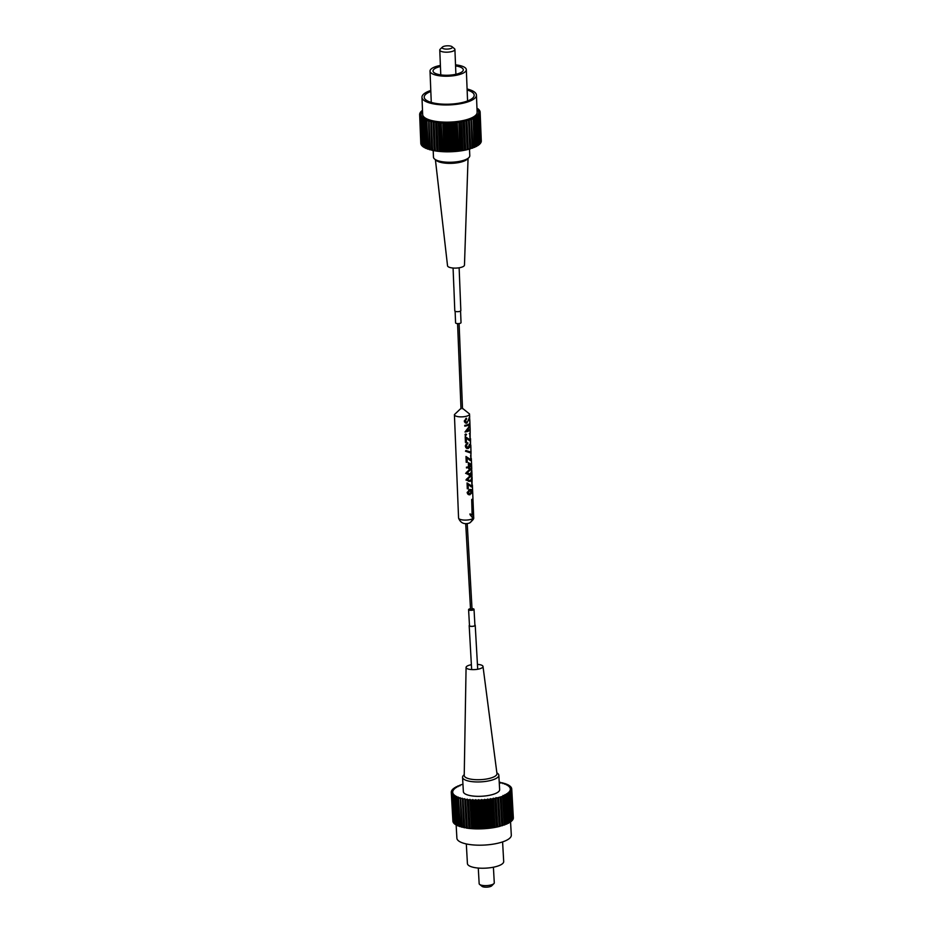 <?xml version="1.0" encoding="UTF-8"?>
<svg xmlns="http://www.w3.org/2000/svg" width="933" height="933" viewBox="0 0 933 933"><rect width="100%" height="100%" fill="white"/><g stroke="black" fill="none" stroke-linecap="round" stroke-linejoin="round"><path stroke-width="1.4" d="M462.5 408.316L469.521 413.96A7.569 2.414 177.7 0 1 469.544 414.147A7.569 2.414 177.7 0 1 468.133 415.628A7.569 2.414 177.7 0 1 459.712 416.829A7.569 2.414 177.7 0 1 454.418 414.753L458.57 517.978A7.569 2.414 -2.3 0 0 458.593 518.165A7.569 2.414 -2.3 0 0 464.133 520.078A7.569 2.414 -2.3 0 0 472.273 518.865A7.569 2.414 -2.3 0 0 473.684 517.558A7.569 2.414 -2.3 0 0 473.696 517.372L472.658 491.504M469.427 433.985L469.917 433.075L469.672 434.043L469.299 433.553M469.696 418.532L469.731 421.424L469.462 417.972L466.862 423.162L464.296 421.191L466.255 418.194L466.675 418.812L465.345 421.028L466.85 422.381L467.526 421.856L469.591 417.074M469.707 418.824L469.054 417.891M468.483 424.363A7.569 2.414 -2.3 0 0 469.905 422.871A7.569 2.414 -2.3 0 0 469.894 422.801L470.139 428.714A7.569 2.414 -2.3 0 0 470.127 428.644L470.162 429.413A7.569 2.414 177.7 0 1 470.162 429.483A7.569 2.414 177.7 0 1 468.751 430.976A7.569 2.414 177.7 0 1 465.007 431.991L468.599 427.279L469.684 424.293A7.569 2.414 177.7 0 1 468.518 425.133A7.569 2.414 177.7 0 1 464.774 426.148L464.751 425.378A7.569 2.414 -2.3 0 0 468.483 424.363M469.894 422.964L468.634 428.224L466.92 430.836A7.569 2.414 -2.3 0 0 468.716 430.206A7.569 2.414 -2.3 0 0 470.139 428.714M469.847 435.384L470.174 440.679L466.278 438.3L466.442 442.3A7.569 2.414 177.7 0 1 465.439 442.464L465.194 436.621L470.127 439.933L470.162 429.483M469.089 439.525L470.127 439.933M470.174 440.679L469.124 440.493L470.174 440.679M470.349 441.764L470.535 446.849L469.742 446.429L468.273 448.528L465.299 446.149L467.83 442.743L466.348 445.997L468.179 447.77L469.369 444.621A7.569 2.414 -2.3 0 0 469.847 444.341L470.512 446.079L470.535 438.673M469.311 445.939L470.512 446.079M469.917 446.732L469.241 446.336M471.107 453.135L465.509 451.222L465.929 450.487L471.025 452.178L470.862 448.19A7.569 2.414 -2.3 0 0 470.908 447.898A7.569 2.414 -2.3 0 0 470.897 447.84L470.978 460.529L467.083 458.15L467.235 462.15A7.569 2.414 177.7 0 1 466.232 462.325L465.999 456.47L470.92 459.782L470.64 455.234M469.894 459.386L470.92 459.782M469.905 460.319L470.978 460.529L469.929 460.342M470.057 463.596L471.585 465.275A7.569 2.414 177.7 0 1 471.608 465.439A7.569 2.414 177.7 0 1 470.197 466.932A7.569 2.414 177.7 0 1 469.276 467.305L469.311 468.296A7.569 2.414 177.7 0 1 468.576 468.518L468.541 467.526A7.569 2.414 177.7 0 1 466.453 467.946L466.43 467.176A7.569 2.414 -2.3 0 0 468.506 466.757L468.343 462.675L470.057 463.596M471.328 458.523L471.597 465.019L470.803 464.972M470.267 468.693L471.527 468.156L471.853 471.433L470.559 474.512L468.529 474.804L466.36 472.623L470.267 468.693M470.524 475.317L471.795 474.78L472.121 478.058L470.827 481.125L468.798 481.416L466.628 479.247L470.524 475.317M471.701 481.696L472.04 487.003L468.144 484.612L468.296 488.624A7.569 2.414 177.7 0 1 467.293 488.787L467.06 482.944L471.981 486.245L472.121 478.058M470.955 485.848L471.981 486.245M472.04 487.003L470.99 486.816L472.04 487.003M468.133 494.408L470.01 494.77L467.165 492.647L469.777 489.475L471.095 489.522L472.658 491.656L471.55 490.63L471.258 493.58L469.054 494.817M472.39 484.997L472.658 491.656M472.11 514.783L471.678 499.517A7.569 2.414 -2.3 0 0 472.156 499.237L472.786 514.678L473.474 511.762L472.798 517.687A7.569 2.414 177.7 0 1 472.576 517.815L470.022 514.654L469.987 513.908L472.11 514.783M454.418 414.753A7.569 2.414 177.7 0 1 454.441 414.567L460.984 408.374M469.777 489.475L471.095 489.522M466.395 448.167L467.351 448.563M465.695 447.432L468.179 447.77M465.275 422.847L466.068 423.197M464.517 422.043L466.85 422.381M465.264 435.291L465.859 435.408L464.984 434.825L465.8 433.973L466.582 434.533L465.859 435.408L464.984 434.825M465.8 433.973L466.582 434.533L465.229 434.277M465.345 421.028L464.319 420.83M466.675 418.812L465.742 418.637M469.684 424.293L468.891 424.142M468.658 439.128L467.036 438.813M466.442 442.3L465.415 442.102M466.278 438.3L465.252 438.102M466.348 445.997L465.31 445.799M466.78 444.458L465.894 444.295M467.865 443.513L466.885 443.327M469.346 447.583L468.681 447.455M465.765 450.779L471.025 452.178M469.451 458.978L467.83 458.663M467.235 462.15L466.22 461.952M467.083 458.15L466.057 457.951M468.541 467.526L466.593 467.153M469.311 468.296L468.564 468.144M469.276 467.305L467.585 466.978M470.559 474.512L466.92 473.941M470.827 481.125L467.176 480.553M470.512 485.452L468.891 485.137M468.296 488.624L467.281 488.425M468.144 484.612L467.118 484.414M470.01 514.526L472.296 514.958M470.057 490.163L469.241 489.708M471.62 490.676L472.611 490.863M471.55 490.63L470.768 490.478M466.92 430.836L466.185 430.696M468.494 466.383L469.241 466.523L469.136 463.969L468.389 463.818M469.136 463.969L471.282 465.369A7.569 2.414 177.7 0 1 469.241 466.523M466.383 472.285L467.41 472.483L471.433 469.007L470.139 468.751M469.229 469.217L471.783 470.314L470.535 473.731L465.625 473.369M466.64 473.556L468.669 473.952M468.937 473.999L467.41 472.483M466.652 478.909L467.678 479.107L471.701 475.62L470.407 475.375M469.486 475.83L472.04 476.926L470.803 480.355L465.894 479.982M466.897 480.168L468.937 480.565M469.206 480.612L467.678 479.107M468.693 490.047L471.118 491.598L469.94 494.012L467.468 493.674M467.176 492.321L468.214 492.519L470.325 490.21L468.856 489.93M469.94 494.012L468.214 492.519M477.428 664.378A8.479 2.612 176.8 0 1 483.002 666.454A8.479 2.612 176.8 0 1 481.416 668.168A8.479 2.612 176.8 0 1 471.923 669.602A8.479 2.612 176.8 0 1 466.08 667.398A8.479 2.612 176.8 0 1 467.666 665.812A8.479 2.612 176.8 0 1 471.387 664.716M466.08 667.398L464.226 775.405A16.397 5.05 -3.2 0 0 475.538 779.673A16.397 5.05 -3.2 0 0 493.907 776.874A16.397 5.05 -3.2 0 0 496.962 773.562L483.002 666.454M464.237 774.623L463.433 775.428A18.17 5.598 -3.2 0 0 462.558 777.294A18.17 5.598 -3.2 0 0 475.282 781.901A18.17 5.598 -3.2 0 0 495.435 778.798A18.17 5.598 -3.2 0 0 498.84 775.253A18.17 5.598 -3.2 0 0 497.756 773.492L496.869 772.781M462.558 777.294L463.363 791.674A18.17 5.598 -3.2 0 0 476.098 796.281A18.17 5.598 -3.2 0 0 496.239 793.178A18.17 5.598 -3.2 0 0 499.645 789.633L498.84 775.253M472.016 608.619A2.729 0.84 176.8 0 1 474.022 609.307A2.729 0.84 176.8 0 1 473.509 609.844A2.729 0.84 176.8 0 1 470.489 610.31A2.729 0.84 176.8 0 1 468.588 609.622A2.729 0.84 176.8 0 1 469.089 609.086A2.729 0.84 176.8 0 1 470.5 608.701M471.9 609.296L470.687 609.366M456.144 825.005L456.89 838.207A27.255 8.397 -3.2 0 0 475.982 845.111A27.255 8.397 -3.2 0 0 506.199 840.458A27.255 8.397 -3.2 0 0 511.307 835.14L510.538 821.53M466.313 843.945L467.421 863.573A18.17 5.598 -3.2 0 0 480.145 868.18A18.17 5.598 -3.2 0 0 500.286 865.078A18.17 5.598 -3.2 0 0 503.692 861.532L502.595 841.904M478.279 868.063L479.165 883.691A7.569 2.333 -3.2 0 0 479.62 884.414A7.569 2.333 -3.2 0 0 485.685 885.627A7.569 2.333 -3.2 0 0 492.857 884.309A7.569 2.333 -3.2 0 0 493.919 883.609A7.569 2.333 -3.2 0 0 494.28 882.84L493.405 867.212M479.62 884.414L482.023 886.35A5.143 1.586 -3.2 0 0 486.151 887.178A5.143 1.586 -3.2 0 0 491.026 886.28A5.143 1.586 -3.2 0 0 491.738 885.802L493.919 883.609M462.955 784.256L462.838 784.256A30.276 9.33 176.8 0 0 461.87 784.548L460.459 785.015A30.276 9.33 176.8 0 0 459.584 785.341L460.016 785.831L458.301 785.843A30.276 9.33 176.8 0 0 457.52 786.181L458.138 786.659L456.4 786.729A30.276 9.33 176.8 0 0 455.736 787.079L456.505 787.522L454.779 787.65A30.276 9.33 176.8 0 0 454.219 788.023L455.152 788.42L453.45 788.607A30.276 9.33 176.8 0 0 453.006 788.98L454.091 789.353L452.423 789.575A30.276 9.33 176.8 0 0 452.108 789.971L453.333 790.286L451.724 790.566A30.276 9.33 176.8 0 0 451.525 790.962L452.867 791.231L451.339 791.557A30.276 9.33 176.8 0 0 451.28 791.942L452.727 792.164L451.292 792.537L452.913 821.297A30.276 9.33 -3.2 0 0 452.983 821.681L451.362 792.922A30.276 9.33 176.8 0 1 451.292 792.537M451.362 792.922L452.902 793.085L451.572 793.505L453.193 822.265A30.276 9.33 -3.2 0 0 453.391 822.626L451.782 793.866A30.276 9.33 176.8 0 1 451.572 793.505M451.782 793.866L453.391 793.983L452.19 794.426L453.8 823.186A30.276 9.33 -3.2 0 0 454.138 823.547L452.517 794.788A30.276 9.33 176.8 0 1 452.19 794.426M452.517 794.788L454.184 794.834L453.111 795.313L454.733 824.072A30.276 9.33 -3.2 0 0 455.187 824.41L453.566 795.651A30.276 9.33 176.8 0 1 453.111 795.313M453.566 795.651L455.281 795.651L454.359 796.152L455.98 824.912A30.276 9.33 -3.2 0 0 456.552 825.227L454.931 796.467A30.276 9.33 176.8 0 1 454.359 796.152M454.931 796.467L456.657 796.409L455.899 796.934L457.52 825.693A30.276 9.33 -3.2 0 0 458.208 825.973L456.587 797.214A30.276 9.33 176.8 0 1 455.899 796.934M456.587 797.214L458.313 797.097L457.718 797.633L459.339 826.393A30.276 9.33 -3.2 0 0 460.132 826.65L458.511 797.89A30.276 9.33 176.8 0 1 457.718 797.633M458.511 797.89L460.226 797.727L461.427 827.023A30.276 9.33 -3.2 0 0 462.313 827.256L460.692 798.496A30.276 9.33 176.8 0 1 459.806 798.263M460.692 798.496L462.371 798.275L463.736 827.571A30.276 9.33 -3.2 0 0 464.716 827.769L463.095 799.01A30.276 9.33 176.8 0 1 462.127 798.811M463.095 799.01L464.716 798.73L466.267 828.038A30.276 9.33 -3.2 0 0 467.328 828.189L465.707 799.429A30.276 9.33 176.8 0 1 464.657 799.266M465.707 799.429L467.375 799.639L468.984 828.399A30.276 9.33 -3.2 0 0 470.104 828.516L468.483 799.756A30.276 9.33 176.8 0 1 467.375 799.639M468.483 799.756L470.244 799.896L471.865 828.656A30.276 9.33 -3.2 0 0 473.031 828.737L471.41 799.978A30.276 9.33 176.8 0 1 470.244 799.896M471.41 799.978L473.241 800.059L474.85 828.831A30.276 9.33 -3.2 0 0 476.063 828.866L474.442 800.106A30.276 9.33 176.8 0 1 473.241 800.059M474.442 800.106L476.32 800.129L477.941 828.889A30.276 9.33 -3.2 0 0 479.177 828.877L477.556 800.117A30.276 9.33 176.8 0 1 476.32 800.129M477.556 800.117L479.457 800.082L481.078 828.842A30.276 9.33 -3.2 0 0 482.326 828.796L480.705 800.036A30.276 9.33 176.8 0 1 479.457 800.082M480.705 800.036L482.629 799.931L484.25 828.702A30.276 9.33 -3.2 0 0 485.498 828.609L483.877 799.849A30.276 9.33 176.8 0 1 482.629 799.931M483.877 799.849L485.778 799.686L487.399 828.446A30.276 9.33 -3.2 0 0 488.635 828.329L487.014 799.558A30.276 9.33 176.8 0 1 485.778 799.686M487.014 799.558L488.88 799.336L490.501 828.107A30.276 9.33 -3.2 0 0 491.714 827.944L490.093 799.173A30.276 9.33 176.8 0 1 488.88 799.336M490.093 799.173L491.913 798.905L493.534 827.664A30.276 9.33 -3.2 0 0 494.688 827.466L493.067 798.695A30.276 9.33 176.8 0 1 491.913 798.905M493.067 798.695L494.817 798.368L496.438 827.128A30.276 9.33 -3.2 0 0 497.546 826.895L495.924 798.135A30.276 9.33 176.8 0 1 494.817 798.368M495.924 798.135L497.581 797.75L499.202 826.51A30.276 9.33 -3.2 0 0 500.251 826.241L498.63 797.482A30.276 9.33 176.8 0 1 497.581 797.75M498.63 797.482L500.17 797.05L501.791 825.81A30.276 9.33 -3.2 0 0 502.759 825.518L501.138 796.759A30.276 9.33 176.8 0 1 500.17 797.05M501.138 796.759L502.56 796.292L504.182 825.052A30.276 9.33 -3.2 0 0 505.056 824.737L503.435 795.977A30.276 9.33 176.8 0 1 502.56 796.292M503.435 795.977L502.992 795.476L504.706 795.464L506.327 824.224A30.276 9.33 -3.2 0 0 507.109 823.886L505.488 795.126A30.276 9.33 176.8 0 1 504.706 795.464M505.488 795.126L504.881 794.648L506.607 794.589L508.228 823.349A30.276 9.33 -3.2 0 0 508.905 822.988L507.284 794.228A30.276 9.33 176.8 0 1 506.607 794.589M507.284 794.228L506.502 793.785L508.24 793.668L509.85 822.428A30.276 9.33 -3.2 0 0 510.421 822.055L508.8 793.295A30.276 9.33 176.8 0 1 508.24 793.668M508.8 793.295L507.855 792.887L509.57 792.712L511.191 821.472A30.276 9.33 -3.2 0 0 511.622 821.087L510.013 792.327A30.276 9.33 176.8 0 1 509.57 792.712M510.013 792.327L508.928 791.965L510.596 791.732L512.205 820.492A30.276 9.33 -3.2 0 0 512.532 820.095L510.911 791.336A30.276 9.33 176.8 0 1 510.596 791.732M510.911 791.336L509.686 791.021L511.296 790.741L512.917 819.501A30.276 9.33 -3.2 0 0 513.103 819.104L511.482 790.344A30.276 9.33 176.8 0 1 511.296 790.741M511.482 790.344L510.141 790.076L511.669 789.75L513.29 818.509A30.276 9.33 -3.2 0 0 513.348 818.124L511.739 789.365A30.276 9.33 176.8 0 1 511.669 789.75M511.739 789.365L510.281 789.143L511.727 788.77L513.325 817.53M499.237 782.414L499.925 782.309A30.276 9.33 176.8 0 1 500.893 782.495L500.648 783.044L502.327 782.822A30.276 9.33 176.8 0 1 503.214 783.044L502.794 783.58L504.508 783.417A30.276 9.33 176.8 0 1 505.289 783.673L504.695 784.21L506.432 784.093A30.276 9.33 176.8 0 1 507.12 784.385L506.351 784.898L508.088 784.84A30.276 9.33 176.8 0 1 508.66 785.154L507.739 785.656L509.441 785.656A30.276 9.33 176.8 0 1 509.896 785.994L508.823 786.472L510.503 786.531A30.276 9.33 176.8 0 1 510.829 786.881L509.628 787.324L511.237 787.44A30.276 9.33 176.8 0 1 511.436 787.814L510.106 788.222L511.646 788.385A30.276 9.33 176.8 0 1 511.727 788.77M512.205 820.492L511.599 820.574M511.191 821.472L510.386 821.553M509.85 822.428L508.882 822.498M508.228 823.349L507.086 823.396M506.327 824.224L505.033 824.236M504.182 825.052L502.735 825.017M501.791 825.81L500.216 825.717M499.202 826.51L497.546 826.895M496.438 827.128L494.688 827.466M493.534 827.664L491.714 827.944M490.501 828.107L488.635 828.329M487.399 828.446L485.498 828.609M484.25 828.702L482.326 828.796M481.078 828.842L479.177 828.877M477.941 828.889L476.063 828.866M474.85 828.831L473.031 828.737M471.865 828.656L470.104 828.516M468.984 828.399L467.328 828.189M466.243 827.513L464.716 827.769M463.713 827.07L462.313 827.256M461.392 826.533L460.132 826.65M459.316 825.903L458.208 825.973M457.497 825.192L456.552 825.227M455.945 824.41L455.187 824.41M497.651 826.358L496.029 797.598M451.315 792.537L451.28 791.942M494.968 826.918L493.347 798.158M492.169 827.396L490.548 798.636M489.265 827.793L487.644 799.033M486.291 828.096L484.67 799.336M483.282 828.306L481.661 799.546M480.273 828.411L478.652 799.651M477.299 828.422L475.678 799.663M474.384 828.329L472.763 799.569M471.562 828.154L469.94 799.383M468.867 827.863L467.246 799.103M435.408 159.718L447.537 265.788A8.479 2.706 -2.3 0 0 453.555 268.063A8.479 2.706 -2.3 0 0 462.885 266.721A8.479 2.706 -2.3 0 0 464.471 265.112L468.051 158.4M469.509 148.988L469.777 155.694A18.17 5.796 177.7 0 1 468.798 157.689L467.188 159.24A16.397 5.236 177.7 0 1 465.007 160.663A16.397 5.236 177.7 0 1 449.508 163.368A16.397 5.236 177.7 0 1 436.329 160.476L434.603 159.053A18.17 5.796 177.7 0 1 433.472 157.152L433.192 150.33M468.798 157.689A18.17 5.796 177.7 0 1 466.372 159.275A18.17 5.796 177.7 0 1 449.216 162.26A18.17 5.796 177.7 0 1 434.603 159.053M455.117 311.225L455.584 322.841A2.729 0.875 -2.3 0 0 457.485 323.599A2.729 0.875 -2.3 0 0 460.517 323.168A2.729 0.875 -2.3 0 0 461.03 322.631L460.564 311.016M421.973 97.3L422.661 114.502A27.255 8.689 -2.3 0 0 441.717 122.001A27.255 8.689 -2.3 0 0 472.016 117.686A27.255 8.689 -2.3 0 0 477.125 112.322L476.436 95.108A27.255 8.689 177.7 0 1 471.328 100.484A27.255 8.689 177.7 0 1 441.029 104.799A27.255 8.689 177.7 0 1 421.973 97.3A27.255 8.689 177.7 0 1 427.081 91.935A27.255 8.689 177.7 0 1 430.789 90.466M467.095 88.997A27.255 8.689 177.7 0 1 476.436 95.108M430.836 91.457A25.004 7.977 -2.3 0 0 428.9 92.285A25.004 7.977 -2.3 0 0 424.212 97.207A25.004 7.977 -2.3 0 0 441.706 104.088A25.004 7.977 -2.3 0 0 469.509 100.123A25.004 7.977 -2.3 0 0 474.197 95.201A25.004 7.977 -2.3 0 0 467.141 90M455.514 64.832A18.17 5.796 177.7 0 1 466.325 69.672A18.17 5.796 177.7 0 1 462.92 73.252A18.17 5.796 177.7 0 1 442.72 76.121A18.17 5.796 177.7 0 1 430.02 71.13A18.17 5.796 177.7 0 1 433.413 67.549A18.17 5.796 177.7 0 1 440.388 65.438M455.561 65.916A15.138 4.828 177.7 0 1 463.293 69.788A15.138 4.828 177.7 0 1 460.459 72.774A15.138 4.828 177.7 0 1 443.63 75.176A15.138 4.828 177.7 0 1 433.04 71.001A15.138 4.828 177.7 0 1 435.874 68.027A15.138 4.828 177.7 0 1 440.434 66.523M452.062 46.708L454.429 48.656A7.569 2.414 177.7 0 1 454.907 49.449A7.569 2.414 177.7 0 1 453.485 50.942A7.569 2.414 177.7 0 1 445.064 52.143A7.569 2.414 177.7 0 1 439.77 50.055A7.569 2.414 177.7 0 1 440.178 49.227L442.382 47.105A5.143 1.644 177.7 0 1 443.07 46.65A5.143 1.644 177.7 0 1 447.933 45.799A5.143 1.644 177.7 0 1 452.062 46.708A5.143 1.644 177.7 0 1 451.42 48.259A5.143 1.644 177.7 0 1 444.889 49.006A5.143 1.644 177.7 0 1 442.382 47.105M467.153 149.688L465.497 150.061L464.436 120.823L465.999 121.01L467.153 149.688A30.276 9.657 -2.3 0 0 468.191 149.432L466.955 120.205L468.588 120.334L469.742 149.012A30.276 9.657 -2.3 0 0 470.699 148.72L469.287 119.506L470.967 119.587L472.121 148.254A30.276 9.657 -2.3 0 0 472.996 147.939L471.41 118.748L473.124 118.759L474.279 147.437A30.276 9.657 -2.3 0 0 475.06 147.099L473.906 118.421L473.288 117.931L475.025 117.885L476.18 146.563A30.276 9.657 -2.3 0 0 476.845 146.201L475.702 117.523L474.92 117.057L476.646 116.963L477.801 145.63A30.276 9.657 -2.3 0 0 478.361 145.256L477.206 116.578L476.273 116.147L477.976 115.995L479.13 144.673A30.276 9.657 -2.3 0 0 479.574 144.277L478.419 115.599L477.334 115.214L479.002 115.004L480.157 143.67A30.276 9.657 -2.3 0 0 480.472 143.274L479.317 114.607L478.093 114.258L479.702 113.989L480.857 142.667A30.276 9.657 -2.3 0 0 481.043 142.259L479.9 113.581L478.547 113.29L480.087 112.975L481.241 141.641A30.276 9.657 -2.3 0 0 481.3 141.245L480.145 112.566L478.687 112.322L480.133 111.96L481.265 140.638M480.157 143.67L479.55 143.752M479.13 144.673L478.337 144.743M477.801 145.63L476.833 145.688M476.18 146.563L475.037 146.586M474.279 147.437L472.984 147.426M472.121 148.254L470.687 148.195M469.742 149.012L468.168 148.883M464.377 150.283L462.628 150.598L461.765 121.36L463.234 121.605L464.377 150.283A30.276 9.657 -2.3 0 0 465.497 150.061M461.473 150.784L459.654 151.041L458.954 121.815L460.319 122.106L461.473 150.784A30.276 9.657 -2.3 0 0 462.628 150.598M458.441 151.193L456.564 151.391L455.421 122.713L456.05 122.176L457.287 122.515L458.441 151.193A30.276 9.657 -2.3 0 0 459.654 151.041M455.339 151.496L453.426 151.636L452.283 122.958L453.076 122.433L454.184 122.818L455.339 151.496A30.276 9.657 -2.3 0 0 456.564 151.391M452.178 151.706L450.266 151.776L449.111 123.098L450.068 122.608L451.036 123.028L452.178 151.706A30.276 9.657 -2.3 0 0 453.426 151.636M449.018 151.799L447.105 151.811L445.951 123.133L447.047 122.666L447.863 123.121L449.018 151.799A30.276 9.657 -2.3 0 0 450.266 151.776M445.869 151.799L443.991 151.741L442.837 123.063L444.073 122.631L444.714 123.121L445.869 151.799A30.276 9.657 -2.3 0 0 447.105 151.811M442.778 151.682L440.959 151.566L439.805 122.888L441.157 122.491L442.778 151.682A30.276 9.657 -2.3 0 0 443.991 151.741M439.781 151.461L438.032 151.274L436.877 122.608L438.335 122.246L439.781 151.461A30.276 9.657 -2.3 0 0 440.959 151.566M436.912 151.134L435.245 150.901L434.09 122.223L435.641 121.92L436.912 151.134A30.276 9.657 -2.3 0 0 438.032 151.274M434.172 150.178L432.632 150.423L431.478 121.745L433.099 121.488L434.195 150.714A30.276 9.657 -2.3 0 0 435.245 150.901M431.641 149.677L430.23 149.851L429.075 121.173L430.754 120.975L431.652 150.201A30.276 9.657 -2.3 0 0 432.632 150.423M429.32 149.082L428.049 149.198L426.894 120.52L428.609 120.369L429.332 149.595A30.276 9.657 -2.3 0 0 430.23 149.851M427.232 148.405L426.113 148.464L424.958 119.786L426.696 119.692L426.101 120.24L427.256 148.918A30.276 9.657 -2.3 0 0 428.049 149.198M425.413 147.636L424.457 147.659L423.314 118.981L425.04 118.957L424.282 119.482L425.425 148.149A30.276 9.657 -2.3 0 0 426.113 148.464M423.862 146.808L423.092 146.796L421.949 118.118L423.652 118.141L422.731 118.654L423.885 147.321A30.276 9.657 -2.3 0 0 424.457 147.659M422.614 145.91L420.888 117.208L422.556 117.29L421.494 117.768L422.637 146.434A30.276 9.657 -2.3 0 0 423.092 146.796M421.681 144.953L420.142 116.252L421.763 116.392L420.55 116.835L421.704 145.501A30.276 9.657 -2.3 0 0 422.043 145.875M421.075 143.962L419.733 115.26L421.273 115.459L419.943 115.855L421.098 144.533A30.276 9.657 -2.3 0 0 421.296 144.918M419.733 115.26A30.276 9.657 177.7 0 1 419.663 114.864L419.652 114.246L421.098 114.502L419.663 114.864L420.806 143.542A30.276 9.657 -2.3 0 0 420.888 143.939M422.509 110.759L421.809 110.829A30.276 9.657 177.7 0 0 421.366 111.214L422.451 111.61L420.783 111.82A30.276 9.657 177.7 0 0 420.468 112.217L421.693 112.566L420.083 112.835A30.276 9.657 177.7 0 0 419.897 113.231L421.238 113.534L419.71 113.849A30.276 9.657 177.7 0 0 419.652 114.246M423.314 118.981A30.276 9.657 177.7 0 1 422.731 118.654M424.958 119.786A30.276 9.657 177.7 0 1 424.282 119.482M426.894 120.52A30.276 9.657 177.7 0 1 426.101 120.24M429.075 121.173A30.276 9.657 177.7 0 1 428.189 120.928M431.478 121.745A30.276 9.657 177.7 0 1 430.51 121.535M434.09 122.223A30.276 9.657 177.7 0 1 433.04 122.048M436.877 122.608A30.276 9.657 177.7 0 1 435.758 122.468M439.805 122.888A30.276 9.657 177.7 0 1 438.638 122.783M442.837 123.063A30.276 9.657 177.7 0 1 441.636 123.004M445.951 123.133A30.276 9.657 177.7 0 1 444.714 123.121M449.111 123.098A30.276 9.657 177.7 0 1 447.863 123.121M452.283 122.958A30.276 9.657 177.7 0 1 451.036 123.028M455.421 122.713A30.276 9.657 177.7 0 1 454.184 122.818M458.5 122.363A30.276 9.657 177.7 0 1 457.287 122.515M461.485 121.92A30.276 9.657 177.7 0 1 460.319 122.106M464.342 121.383A30.276 9.657 177.7 0 1 463.234 121.605M467.036 120.754A30.276 9.657 177.7 0 1 465.999 121.01M469.556 120.054A30.276 9.657 177.7 0 1 468.588 120.334M471.853 119.272A30.276 9.657 177.7 0 1 470.967 119.587M473.906 118.421A30.276 9.657 177.7 0 1 473.124 118.759M475.702 117.523A30.276 9.657 177.7 0 1 475.025 117.885M476.973 108.683L477.848 108.695A30.276 9.657 177.7 0 1 478.302 109.056L477.229 109.534L478.909 109.616A30.276 9.657 177.7 0 1 479.235 109.989L478.023 110.432L479.644 110.572A30.276 9.657 177.7 0 1 479.842 110.957L478.512 111.365L480.063 111.563A30.276 9.657 177.7 0 1 480.133 111.96M479.842 110.957L479.865 111.54M465.59 149.502L464.436 120.823M462.908 150.038L461.765 121.36M460.109 150.493L458.954 121.815M457.193 150.854L456.05 122.176M454.219 151.111L453.076 122.433M451.21 151.274L450.068 122.608M448.202 151.344L447.047 122.666M445.228 151.298L444.073 122.631M442.312 151.169L441.157 122.491M439.49 150.924L438.335 122.246M436.796 150.586L435.641 121.92M474.909 624.9A3.032 0.933 176.8 0 1 475.224 625.297A3.032 0.933 176.8 0 1 473.987 626.125A3.032 0.933 176.8 0 1 470.862 626.37A3.032 0.933 176.8 0 1 469.182 625.635A3.032 0.933 176.8 0 1 469.462 625.203M469.474 625.437A2.787 0.863 -3.2 0 0 469.427 625.623A2.787 0.863 -3.2 0 0 470.967 626.3A2.787 0.863 -3.2 0 0 473.847 626.078A2.787 0.863 -3.2 0 0 474.99 625.308A2.787 0.863 -3.2 0 0 474.92 625.133M453.87 287.131L454.791 310.817A3.032 0.968 -2.3 0 0 456.622 311.634A3.032 0.968 -2.3 0 0 459.864 311.342A3.032 0.968 -2.3 0 0 460.844 310.572L459.129 267.794M472.273 518.865A7.756 5.925 64.3 0 1 469.427 523.051C464.168 524.661 460.552 523.028 458.593 518.165M469.975 489.44L471.527 489.732M473.684 517.558C474.139 518.596 472.728 520.427 469.427 523.051M469.544 414.147L469.684 417.424M469.789 419.967L469.905 422.871M470.792 445.029L470.908 447.898M471.608 465.439L471.748 468.739M471.853 471.433L472.005 475.364M468.226 439.735L469.789 440.038M469.019 459.584L470.594 459.887M470.08 486.046L471.655 486.35M474.022 609.307L474.932 625.483M472.063 609.424L467.235 523.728M468.588 609.622L469.497 625.798M470.547 609.506L465.719 523.81M459.094 323.541L462.511 408.736M466.325 69.672L467.573 100.951M454.907 49.449L455.899 74.267M457.578 323.599L460.995 408.794M430.02 71.13L431.268 102.408M439.77 50.055L440.773 74.885M477.708 669.253L475.224 625.297M471.655 669.591L469.182 625.635M453.846 287.259L453.076 268.028"/></g></svg>
